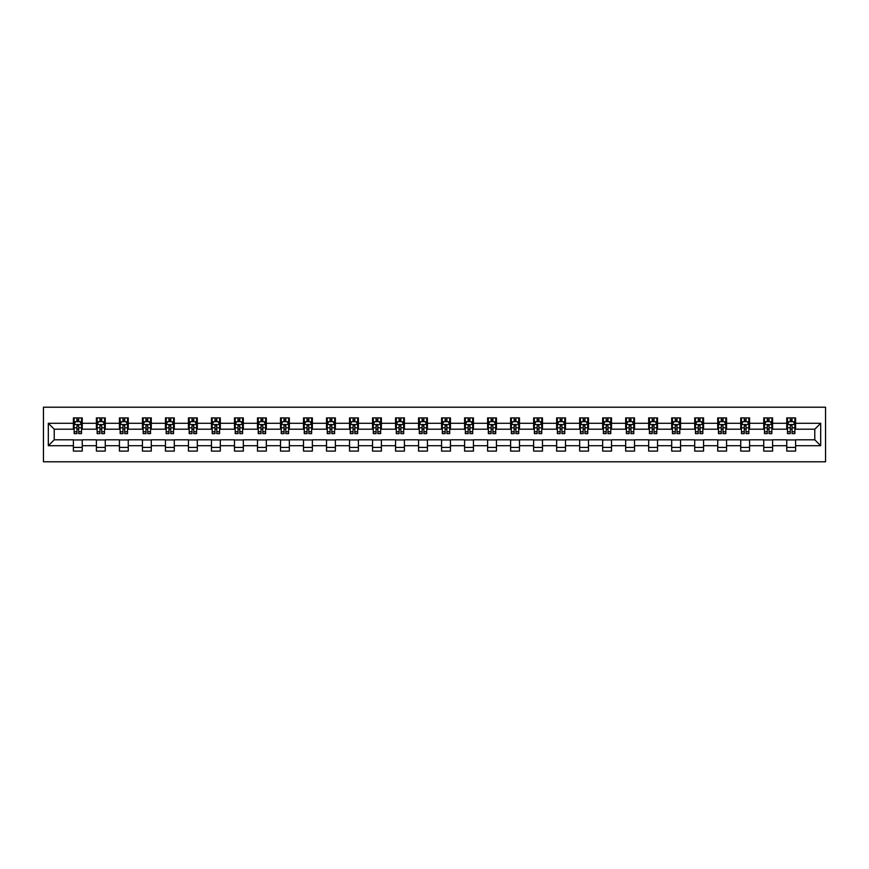 <?xml version="1.0" encoding="UTF-8"?>
<svg xmlns="http://www.w3.org/2000/svg" width="869" height="869" viewBox="0 0 869 869"><rect width="100%" height="100%" fill="white"/><g stroke="black" fill="none" stroke-linecap="round" stroke-linejoin="round"><path stroke-width="1.3" d="M43.45 461.787L825.55 461.787L825.55 407.213L43.45 407.213L43.45 461.787M795.602 423.29L795.602 417.902L786.76 417.902L786.76 423.29L772.595 423.29L772.595 417.902L763.742 417.902L763.742 423.29L749.578 423.29L749.578 417.902L740.736 417.902L740.736 423.29L726.571 423.29L726.571 417.902L717.718 417.902L717.718 423.29L703.564 423.29L703.564 417.902L694.711 417.902L694.711 423.29L680.546 423.29L680.546 417.902L671.694 417.902L671.694 423.29L657.54 423.29L657.54 417.902L648.687 417.902L648.687 423.29L634.522 423.29L634.522 417.902L625.669 417.902L625.669 423.29L611.515 423.29L611.515 417.902L602.662 417.902L602.662 423.29L588.498 423.29L588.498 417.902L579.656 417.902L579.656 423.29L565.491 423.29L565.491 417.902L556.638 417.902L556.638 423.29L542.473 423.29L542.473 417.902L533.631 417.902L533.631 423.29L519.466 423.29L519.466 417.902L510.614 417.902L510.614 423.29L496.46 423.29L496.46 417.902L487.607 417.902L487.607 423.29L473.442 423.29L473.442 417.902L464.589 417.902L464.589 423.29L450.435 423.29L450.435 417.902L441.582 417.902L441.582 423.29L427.418 423.29L427.418 417.902L418.565 417.902L418.565 423.29L404.411 423.29L404.411 417.902L395.558 417.902L395.558 423.29L381.393 423.29L381.393 417.902L372.54 417.902L372.54 423.29L358.386 423.29L358.386 417.902L349.534 417.902L349.534 423.29L335.369 423.29L335.369 417.902L326.527 417.902L326.527 423.29L312.362 423.29L312.362 417.902L303.509 417.902L303.509 423.29L289.344 423.29L289.344 417.902L280.502 417.902L280.502 423.29L266.338 423.29L266.338 417.902L257.485 417.902L257.485 423.29L243.331 423.29L243.331 417.902L234.478 417.902L234.478 423.29L220.313 423.29L220.313 417.902L211.46 417.902L211.46 423.29L197.306 423.29L197.306 417.902L188.454 417.902L188.454 423.29L174.289 423.29L174.289 417.902L165.436 417.902L165.436 423.29L151.282 423.29L151.282 417.902L142.429 417.902L142.429 423.29L128.264 423.29L128.264 417.902L119.422 417.902L119.422 423.29L105.258 423.29L105.258 417.902L96.405 417.902L96.405 423.29L82.24 423.29L82.24 417.902L73.398 417.902L73.398 423.29L48.316 423.29L48.316 445.71L54.215 439.812L73.398 439.812L73.398 451.098L82.24 451.098L82.24 439.812L96.405 439.812L96.405 451.098L105.258 451.098L105.258 439.812L119.422 439.812L119.422 451.098L128.264 451.098L128.264 439.812L142.429 439.812L142.429 451.098L151.282 451.098L151.282 439.812L165.436 439.812L165.436 451.098L174.289 451.098L174.289 439.812L188.454 439.812L188.454 451.098L197.306 451.098L197.306 439.812L211.46 439.812L211.46 451.098L220.313 451.098L220.313 439.812L234.478 439.812L234.478 451.098L243.331 451.098L243.331 439.812L257.485 439.812L257.485 451.098L266.338 451.098L266.338 439.812L280.502 439.812L280.502 451.098L289.344 451.098L289.344 439.812L303.509 439.812L303.509 451.098L312.362 451.098L312.362 439.812L326.527 439.812L326.527 451.098L335.369 451.098L335.369 439.812L349.534 439.812L349.534 451.098L358.386 451.098L358.386 439.812L372.54 439.812L372.54 451.098L381.393 451.098L381.393 439.812L395.558 439.812L395.558 451.098L404.411 451.098L404.411 439.812L418.565 439.812L418.565 451.098L427.418 451.098L427.418 439.812L441.582 439.812L441.582 451.098L450.435 451.098L450.435 439.812L464.589 439.812L464.589 451.098L473.442 451.098L473.442 439.812L487.607 439.812L487.607 451.098L496.46 451.098L496.46 439.812L510.614 439.812L510.614 451.098L519.466 451.098L519.466 439.812L533.631 439.812L533.631 451.098L542.473 451.098L542.473 439.812L556.638 439.812L556.638 451.098L565.491 451.098L565.491 439.812L579.656 439.812L579.656 451.098L588.498 451.098L588.498 439.812L602.662 439.812L602.662 451.098L611.515 451.098L611.515 439.812L625.669 439.812L625.669 451.098L634.522 451.098L634.522 439.812L648.687 439.812L648.687 451.098L657.54 451.098L657.54 439.812L671.694 439.812L671.694 451.098L680.546 451.098L680.546 439.812L694.711 439.812L694.711 451.098L703.564 451.098L703.564 439.812L717.718 439.812L717.718 451.098L726.571 451.098L726.571 439.812L740.736 439.812L740.736 451.098L749.578 451.098L749.578 439.812L763.742 439.812L763.742 451.098L772.595 451.098L772.595 439.812L786.76 439.812L786.76 451.098L795.602 451.098L795.602 439.812L814.785 439.812L814.785 429.188L795.602 429.188L795.602 423.29L820.684 423.29L820.684 445.71L795.602 445.71M786.76 445.71L772.595 445.71M763.742 445.71L749.578 445.71M740.736 445.71L726.571 445.71M717.718 445.71L703.564 445.71M694.711 445.71L680.546 445.71M671.694 445.71L657.54 445.71M648.687 445.71L634.522 445.71M625.669 445.71L611.515 445.71M602.662 445.71L588.498 445.71M579.656 445.71L565.491 445.71M556.638 445.71L542.473 445.71M533.631 445.71L519.466 445.71M510.614 445.71L496.46 445.71M487.607 445.71L473.442 445.71M464.589 445.71L450.435 445.71M441.582 445.71L427.418 445.71M418.565 445.71L404.411 445.71M395.558 445.71L381.393 445.71M372.54 445.71L358.386 445.71M349.534 445.71L335.369 445.71M326.527 445.71L312.362 445.71M303.509 445.71L289.344 445.71M280.502 445.71L266.338 445.71M257.485 445.71L243.331 445.71M234.478 445.71L220.313 445.71M211.46 445.71L197.306 445.71M188.454 445.71L174.289 445.71M165.436 445.71L151.282 445.71M142.429 445.71L128.264 445.71M119.422 445.71L105.258 445.71M96.405 445.71L82.24 445.71M73.398 445.71L48.316 445.71M786.76 423.29L786.76 429.188L772.595 429.188L772.595 423.29M763.742 423.29L763.742 429.188L749.578 429.188L749.578 423.29M740.736 423.29L740.736 429.188L726.571 429.188L726.571 423.29M717.718 423.29L717.718 429.188L703.564 429.188L703.564 423.29M694.711 423.29L694.711 429.188L680.546 429.188L680.546 423.29M671.694 423.29L671.694 429.188L657.54 429.188L657.54 423.29M648.687 423.29L648.687 429.188L634.522 429.188L634.522 423.29M625.669 423.29L625.669 429.188L611.515 429.188L611.515 423.29M602.662 423.29L602.662 429.188L588.498 429.188L588.498 423.29M579.656 423.29L579.656 429.188L565.491 429.188L565.491 423.29M556.638 423.29L556.638 429.188L542.473 429.188L542.473 423.29M533.631 423.29L533.631 429.188L519.466 429.188L519.466 423.29M510.614 423.29L510.614 429.188L496.46 429.188L496.46 423.29M487.607 423.29L487.607 429.188L473.442 429.188L473.442 423.29M464.589 423.29L464.589 429.188L450.435 429.188L450.435 423.29M441.582 423.29L441.582 429.188L427.418 429.188L427.418 423.29M418.565 423.29L418.565 429.188L404.411 429.188L404.411 423.29M395.558 423.29L395.558 429.188L381.393 429.188L381.393 423.29M372.54 423.29L372.54 429.188L358.386 429.188L358.386 423.29M349.534 423.29L349.534 429.188L335.369 429.188L335.369 423.29M326.527 423.29L326.527 429.188L312.362 429.188L312.362 423.29M303.509 423.29L303.509 429.188L289.344 429.188L289.344 423.29M280.502 423.29L280.502 429.188L266.338 429.188L266.338 423.29M257.485 423.29L257.485 429.188L243.331 429.188L243.331 423.29M234.478 423.29L234.478 429.188L220.313 429.188L220.313 423.29M211.46 423.29L211.46 429.188L197.306 429.188L197.306 423.29M188.454 423.29L188.454 429.188L174.289 429.188L174.289 423.29M165.436 423.29L165.436 429.188L151.282 429.188L151.282 423.29M142.429 423.29L142.429 429.188L128.264 429.188L128.264 423.29M119.422 423.29L119.422 429.188L105.258 429.188L105.258 423.29M96.405 423.29L96.405 429.188L82.24 429.188L82.24 423.29M73.398 423.29L73.398 429.188L54.215 429.188L48.316 423.29M54.215 429.188L54.215 439.812M820.684 445.71L814.785 439.812M814.785 429.188L820.684 423.29M73.398 421.595L74.137 421.595M76.939 421.595L78.71 421.595M81.512 421.595L82.24 421.595M73.398 429.047L74.137 429.047M76.939 429.047L78.71 429.047M81.512 429.047L82.24 429.047M73.398 439.953L82.24 439.953M73.398 447.405L82.24 447.405M96.405 439.953L105.258 439.953M96.405 447.405L105.258 447.405M96.405 421.595L97.143 421.595M99.946 421.595L101.716 421.595M104.519 421.595L105.258 421.595M96.405 429.047L97.143 429.047M99.946 429.047L101.716 429.047M104.519 429.047L105.258 429.047M119.422 439.953L128.264 439.953M119.422 447.405L128.264 447.405M119.422 421.595L120.15 421.595M122.963 421.595L124.723 421.595M127.526 421.595L128.264 421.595M119.422 429.047L120.15 429.047M122.963 429.047L124.723 429.047M127.526 429.047L128.264 429.047M142.429 439.953L151.282 439.953M142.429 447.405L151.282 447.405M142.429 421.595L143.168 421.595M145.97 421.595L147.741 421.595M150.543 421.595L151.282 421.595M142.429 429.047L143.168 429.047M145.97 429.047L147.741 429.047M150.543 429.047L151.282 429.047M165.436 439.953L174.289 439.953M165.436 447.405L174.289 447.405M165.436 421.595L166.175 421.595M168.977 421.595L170.748 421.595M173.55 421.595L174.289 421.595M165.436 429.047L166.175 429.047M168.977 429.047L170.748 429.047M173.55 429.047L174.289 429.047M188.454 439.953L197.306 439.953M188.454 447.405L197.306 447.405M188.454 421.595L189.192 421.595M191.995 421.595L193.765 421.595M196.568 421.595L197.306 421.595M188.454 429.047L189.192 429.047M191.995 429.047L193.765 429.047M196.568 429.047L197.306 429.047M211.46 439.953L220.313 439.953M211.46 447.405L220.313 447.405M211.46 421.595L212.199 421.595M215.001 421.595L216.772 421.595M219.575 421.595L220.313 421.595M211.46 429.047L212.199 429.047M215.001 429.047L216.772 429.047M219.575 429.047L220.313 429.047M234.478 439.953L243.331 439.953M234.478 447.405L243.331 447.405M234.478 421.595L235.217 421.595M238.019 421.595L239.79 421.595M242.592 421.595L243.331 421.595M234.478 429.047L235.217 429.047M238.019 429.047L239.79 429.047M242.592 429.047L243.331 429.047M257.485 439.953L266.338 439.953M257.485 447.405L266.338 447.405M257.485 421.595L258.223 421.595M261.026 421.595L262.796 421.595M265.599 421.595L266.338 421.595M257.485 429.047L258.223 429.047M261.026 429.047L262.796 429.047M265.599 429.047L266.338 429.047M280.502 439.953L289.344 439.953M280.502 447.405L289.344 447.405M280.502 421.595L281.241 421.595M284.044 421.595L285.814 421.595M288.617 421.595L289.344 421.595M280.502 429.047L281.241 429.047M284.044 429.047L285.814 429.047M288.617 429.047L289.344 429.047M303.509 439.953L312.362 439.953M303.509 447.405L312.362 447.405M303.509 421.595L304.248 421.595M307.05 421.595L308.821 421.595M311.623 421.595L312.362 421.595M303.509 429.047L304.248 429.047M307.05 429.047L308.821 429.047M311.623 429.047L312.362 429.047M326.527 439.953L335.369 439.953M326.527 447.405L335.369 447.405M326.527 421.595L327.255 421.595M330.068 421.595L331.828 421.595M334.63 421.595L335.369 421.595M326.527 429.047L327.255 429.047M330.068 429.047L331.828 429.047M334.63 429.047L335.369 429.047M349.534 439.953L358.386 439.953M349.534 447.405L358.386 447.405M349.534 421.595L350.272 421.595M353.075 421.595L354.845 421.595M357.648 421.595L358.386 421.595M349.534 429.047L350.272 429.047M353.075 429.047L354.845 429.047M357.648 429.047L358.386 429.047M372.54 439.953L381.393 439.953M372.54 447.405L381.393 447.405M372.54 421.595L373.279 421.595M376.081 421.595L377.852 421.595M380.655 421.595L381.393 421.595M372.54 429.047L373.279 429.047M376.081 429.047L377.852 429.047M380.655 429.047L381.393 429.047M395.558 439.953L404.411 439.953M395.558 447.405L404.411 447.405M395.558 421.595L396.297 421.595M399.099 421.595L400.87 421.595M403.672 421.595L404.411 421.595M395.558 429.047L396.297 429.047M399.099 429.047L400.87 429.047M403.672 429.047L404.411 429.047M418.565 439.953L427.418 439.953M418.565 447.405L427.418 447.405M418.565 421.595L419.303 421.595M422.106 421.595L423.876 421.595M426.679 421.595L427.418 421.595M418.565 429.047L419.303 429.047M422.106 429.047L423.876 429.047M426.679 429.047L427.418 429.047M441.582 439.953L450.435 439.953M441.582 447.405L450.435 447.405M441.582 421.595L442.321 421.595M445.124 421.595L446.894 421.595M449.697 421.595L450.435 421.595M441.582 429.047L442.321 429.047M445.124 429.047L446.894 429.047M449.697 429.047L450.435 429.047M464.589 439.953L473.442 439.953M464.589 447.405L473.442 447.405M464.589 421.595L465.328 421.595M468.13 421.595L469.901 421.595M472.703 421.595L473.442 421.595M464.589 429.047L465.328 429.047M468.13 429.047L469.901 429.047M472.703 429.047L473.442 429.047M487.607 439.953L496.46 439.953M487.607 447.405L496.46 447.405M487.607 421.595L488.345 421.595M491.148 421.595L492.919 421.595M495.721 421.595L496.46 421.595M487.607 429.047L488.345 429.047M491.148 429.047L492.919 429.047M495.721 429.047L496.46 429.047M510.614 439.953L519.466 439.953M510.614 447.405L519.466 447.405M510.614 421.595L511.352 421.595M514.155 421.595L515.925 421.595M518.728 421.595L519.466 421.595M510.614 429.047L511.352 429.047M514.155 429.047L515.925 429.047M518.728 429.047L519.466 429.047M533.631 439.953L542.473 439.953M533.631 447.405L542.473 447.405M533.631 421.595L534.37 421.595M537.172 421.595L538.932 421.595M541.745 421.595L542.473 421.595M533.631 429.047L534.37 429.047M537.172 429.047L538.932 429.047M541.745 429.047L542.473 429.047M556.638 439.953L565.491 439.953M556.638 447.405L565.491 447.405M556.638 421.595L557.377 421.595M560.179 421.595L561.95 421.595M564.752 421.595L565.491 421.595M556.638 429.047L557.377 429.047M560.179 429.047L561.95 429.047M564.752 429.047L565.491 429.047M579.656 439.953L588.498 439.953M579.656 447.405L588.498 447.405M579.656 421.595L580.383 421.595M583.186 421.595L584.956 421.595M587.759 421.595L588.498 421.595M579.656 429.047L580.383 429.047M583.186 429.047L584.956 429.047M587.759 429.047L588.498 429.047M602.662 439.953L611.515 439.953M602.662 447.405L611.515 447.405M602.662 421.595L603.401 421.595M606.204 421.595L607.974 421.595M610.777 421.595L611.515 421.595M602.662 429.047L603.401 429.047M606.204 429.047L607.974 429.047M610.777 429.047L611.515 429.047M625.669 439.953L634.522 439.953M625.669 447.405L634.522 447.405M625.669 421.595L626.408 421.595M629.21 421.595L630.981 421.595M633.783 421.595L634.522 421.595M625.669 429.047L626.408 429.047M629.21 429.047L630.981 429.047M633.783 429.047L634.522 429.047M648.687 439.953L657.54 439.953M648.687 447.405L657.54 447.405M648.687 421.595L649.425 421.595M652.228 421.595L653.999 421.595M656.801 421.595L657.54 421.595M648.687 429.047L649.425 429.047M652.228 429.047L653.999 429.047M656.801 429.047L657.54 429.047M671.694 439.953L680.546 439.953M671.694 447.405L680.546 447.405M671.694 421.595L672.432 421.595M675.235 421.595L677.005 421.595M679.808 421.595L680.546 421.595M671.694 429.047L672.432 429.047M675.235 429.047L677.005 429.047M679.808 429.047L680.546 429.047M694.711 439.953L703.564 439.953M694.711 447.405L703.564 447.405M694.711 421.595L695.45 421.595M698.252 421.595L700.023 421.595M702.825 421.595L703.564 421.595M694.711 429.047L695.45 429.047M698.252 429.047L700.023 429.047M702.825 429.047L703.564 429.047M717.718 439.953L726.571 439.953M717.718 447.405L726.571 447.405M717.718 421.595L718.457 421.595M721.259 421.595L723.03 421.595M725.832 421.595L726.571 421.595M717.718 429.047L718.457 429.047M721.259 429.047L723.03 429.047M725.832 429.047L726.571 429.047M740.736 439.953L749.578 439.953M740.736 447.405L749.578 447.405M740.736 421.595L741.474 421.595M744.277 421.595L746.036 421.595M748.85 421.595L749.578 421.595M740.736 429.047L741.474 429.047M744.277 429.047L746.036 429.047M748.85 429.047L749.578 429.047M763.742 439.953L772.595 439.953M763.742 447.405L772.595 447.405M763.742 421.595L764.481 421.595M767.284 421.595L769.054 421.595M771.857 421.595L772.595 421.595M763.742 429.047L764.481 429.047M767.284 429.047L769.054 429.047M771.857 429.047L772.595 429.047M786.76 439.953L795.602 439.953M786.76 447.405L795.602 447.405M786.76 421.595L787.488 421.595M790.29 421.595L792.061 421.595M794.863 421.595L795.602 421.595M786.76 429.047L787.488 429.047M790.29 429.047L792.061 429.047M794.863 429.047L795.602 429.047M78.71 419.825L76.939 419.825M81.512 431.763L78.71 431.763L78.71 433.62L81.512 433.62L81.512 424.615L80.035 421.671L75.603 421.671L74.137 424.615L74.137 433.62L76.939 433.62L76.939 431.763L74.137 431.763M74.137 424.615L74.137 417.902M81.512 424.615L81.512 417.902M76.939 421.671L76.939 417.902M78.71 417.902L78.71 421.671M78.71 431.763L78.71 425.723L76.939 425.723L76.939 431.763M101.716 419.825L99.946 419.825M104.519 431.763L101.716 431.763L101.716 433.62L104.519 433.62L104.519 424.615L103.042 421.671L98.621 421.671L97.143 424.615L97.143 433.62L99.946 433.62L99.946 431.763L97.143 431.763M97.143 424.615L97.143 417.902M104.519 424.615L104.519 417.902M99.946 421.671L99.946 417.902M101.716 417.902L101.716 421.671M101.716 431.763L101.716 425.723L99.946 425.723L99.946 431.763M124.723 419.825L122.963 419.825M127.526 431.763L124.723 431.763L124.723 433.62L127.526 433.62L127.526 424.615L126.059 421.671L121.627 421.671L120.15 424.615L120.15 433.62L122.963 433.62L122.963 431.763L120.15 431.763M120.15 424.615L120.15 417.902M127.526 424.615L127.526 417.902M122.963 421.671L122.963 417.902M124.723 417.902L124.723 421.671M124.723 431.763L124.723 425.723L122.963 425.723L122.963 431.763M147.741 419.825L145.97 419.825M150.543 431.763L147.741 431.763L147.741 433.62L150.543 433.62L150.543 424.615L149.066 421.671L144.645 421.671L143.168 424.615L143.168 433.62L145.97 433.62L145.97 431.763L143.168 431.763M143.168 424.615L143.168 417.902M150.543 424.615L150.543 417.902M145.97 421.671L145.97 417.902M147.741 417.902L147.741 421.671M147.741 431.763L147.741 425.723L145.97 425.723L145.97 431.763M170.748 419.825L168.977 419.825M173.55 431.763L170.748 431.763L170.748 433.62L173.55 433.62L173.55 424.615L172.084 421.671L167.652 421.671L166.175 424.615L166.175 433.62L168.977 433.62L168.977 431.763L166.175 431.763M166.175 424.615L166.175 417.902M173.55 424.615L173.55 417.902M168.977 421.671L168.977 417.902M170.748 417.902L170.748 421.671M170.748 431.763L170.748 425.723L168.977 425.723L168.977 431.763M193.765 419.825L191.995 419.825M196.568 431.763L193.765 431.763L193.765 433.62L196.568 433.62L196.568 424.615L195.09 421.671L190.669 421.671L189.192 424.615L189.192 433.62L191.995 433.62L191.995 431.763L189.192 431.763M189.192 424.615L189.192 417.902M196.568 424.615L196.568 417.902M191.995 421.671L191.995 417.902M193.765 417.902L193.765 421.671M193.765 431.763L193.765 425.723L191.995 425.723L191.995 431.763M216.772 419.825L215.001 419.825M219.575 431.763L216.772 431.763L216.772 433.62L219.575 433.62L219.575 424.615L218.097 421.671L213.676 421.671L212.199 424.615L212.199 433.62L215.001 433.62L215.001 431.763L212.199 431.763M212.199 424.615L212.199 417.902M219.575 424.615L219.575 417.902M215.001 421.671L215.001 417.902M216.772 417.902L216.772 421.671M216.772 431.763L216.772 425.723L215.001 425.723L215.001 431.763M239.79 419.825L238.019 419.825M242.592 431.763L239.79 431.763L239.79 433.62L242.592 433.62L242.592 424.615L241.115 421.671L236.694 421.671L235.217 424.615L235.217 433.62L238.019 433.62L238.019 431.763L235.217 431.763M235.217 424.615L235.217 417.902M242.592 424.615L242.592 417.902M238.019 421.671L238.019 417.902M239.79 417.902L239.79 421.671M239.79 431.763L239.79 425.723L238.019 425.723L238.019 431.763M262.796 419.825L261.026 419.825M265.599 431.763L262.796 431.763L262.796 433.62L265.599 433.62L265.599 424.615L264.122 421.671L259.701 421.671L258.223 424.615L258.223 433.62L261.026 433.62L261.026 431.763L258.223 431.763M258.223 424.615L258.223 417.902M265.599 424.615L265.599 417.902M261.026 421.671L261.026 417.902M262.796 417.902L262.796 421.671M262.796 431.763L262.796 425.723L261.026 425.723L261.026 431.763M285.814 419.825L284.044 419.825M288.617 431.763L285.814 431.763L285.814 433.62L288.617 433.62L288.617 424.615L287.139 421.671L282.707 421.671L281.241 424.615L281.241 433.62L284.044 433.62L284.044 431.763L281.241 431.763M281.241 424.615L281.241 417.902M288.617 424.615L288.617 417.902M284.044 421.671L284.044 417.902M285.814 417.902L285.814 421.671M285.814 431.763L285.814 425.723L284.044 425.723L284.044 431.763M308.821 419.825L307.05 419.825M311.623 431.763L308.821 431.763L308.821 433.62L311.623 433.62L311.623 424.615L310.146 421.671L305.725 421.671L304.248 424.615L304.248 433.62L307.05 433.62L307.05 431.763L304.248 431.763M304.248 424.615L304.248 417.902M311.623 424.615L311.623 417.902M307.05 421.671L307.05 417.902M308.821 417.902L308.821 421.671M308.821 431.763L308.821 425.723L307.05 425.723L307.05 431.763M331.828 419.825L330.068 419.825M334.63 431.763L331.828 431.763L331.828 433.62L334.63 433.62L334.63 424.615L333.164 421.671L328.732 421.671L327.255 424.615L327.255 433.62L330.068 433.62L330.068 431.763L327.255 431.763M327.255 424.615L327.255 417.902M334.63 424.615L334.63 417.902M330.068 421.671L330.068 417.902M331.828 417.902L331.828 421.671M331.828 431.763L331.828 425.723L330.068 425.723L330.068 431.763M354.845 419.825L353.075 419.825M357.648 431.763L354.845 431.763L354.845 433.62L357.648 433.62L357.648 424.615L356.171 421.671L351.749 421.671L350.272 424.615L350.272 433.62L353.075 433.62L353.075 431.763L350.272 431.763M350.272 424.615L350.272 417.902M357.648 424.615L357.648 417.902M353.075 421.671L353.075 417.902M354.845 417.902L354.845 421.671M354.845 431.763L354.845 425.723L353.075 425.723L353.075 431.763M377.852 419.825L376.081 419.825M380.655 431.763L377.852 431.763L377.852 433.62L380.655 433.62L380.655 424.615L379.188 421.671L374.756 421.671L373.279 424.615L373.279 433.62L376.081 433.62L376.081 431.763L373.279 431.763M373.279 424.615L373.279 417.902M380.655 424.615L380.655 417.902M376.081 421.671L376.081 417.902M377.852 417.902L377.852 421.671M377.852 431.763L377.852 425.723L376.081 425.723L376.081 431.763M400.87 419.825L399.099 419.825M403.672 431.763L400.87 431.763L400.87 433.62L403.672 433.62L403.672 424.615L402.195 421.671L397.774 421.671L396.297 424.615L396.297 433.62L399.099 433.62L399.099 431.763L396.297 431.763M396.297 424.615L396.297 417.902M403.672 424.615L403.672 417.902M399.099 421.671L399.099 417.902M400.87 417.902L400.87 421.671M400.87 431.763L400.87 425.723L399.099 425.723L399.099 431.763M423.876 419.825L422.106 419.825M426.679 431.763L423.876 431.763L423.876 433.62L426.679 433.62L426.679 424.615L425.202 421.671L420.781 421.671L419.303 424.615L419.303 433.62L422.106 433.62L422.106 431.763L419.303 431.763M419.303 424.615L419.303 417.902M426.679 424.615L426.679 417.902M422.106 421.671L422.106 417.902M423.876 417.902L423.876 421.671M423.876 431.763L423.876 425.723L422.106 425.723L422.106 431.763M446.894 419.825L445.124 419.825M449.697 431.763L446.894 431.763L446.894 433.62L449.697 433.62L449.697 424.615L448.219 421.671L443.798 421.671L442.321 424.615L442.321 433.62L445.124 433.62L445.124 431.763L442.321 431.763M442.321 424.615L442.321 417.902M449.697 424.615L449.697 417.902M445.124 421.671L445.124 417.902M446.894 417.902L446.894 421.671M446.894 431.763L446.894 425.723L445.124 425.723L445.124 431.763M469.901 419.825L468.13 419.825M472.703 431.763L469.901 431.763L469.901 433.62L472.703 433.62L472.703 424.615L471.226 421.671L466.805 421.671L465.328 424.615L465.328 433.62L468.13 433.62L468.13 431.763L465.328 431.763M465.328 424.615L465.328 417.902M472.703 424.615L472.703 417.902M468.13 421.671L468.13 417.902M469.901 417.902L469.901 421.671M469.901 431.763L469.901 425.723L468.13 425.723L468.13 431.763M492.919 419.825L491.148 419.825M495.721 431.763L492.919 431.763L492.919 433.62L495.721 433.62L495.721 424.615L494.244 421.671L489.812 421.671L488.345 424.615L488.345 433.62L491.148 433.62L491.148 431.763L488.345 431.763M488.345 424.615L488.345 417.902M495.721 424.615L495.721 417.902M491.148 421.671L491.148 417.902M492.919 417.902L492.919 421.671M492.919 431.763L492.919 425.723L491.148 425.723L491.148 431.763M515.925 419.825L514.155 419.825M518.728 431.763L515.925 431.763L515.925 433.62L518.728 433.62L518.728 424.615L517.251 421.671L512.829 421.671L511.352 424.615L511.352 433.62L514.155 433.62L514.155 431.763L511.352 431.763M511.352 424.615L511.352 417.902M518.728 424.615L518.728 417.902M514.155 421.671L514.155 417.902M515.925 417.902L515.925 421.671M515.925 431.763L515.925 425.723L514.155 425.723L514.155 431.763M538.932 419.825L537.172 419.825M541.745 431.763L538.932 431.763L538.932 433.62L541.745 433.62L541.745 424.615L540.268 421.671L535.836 421.671L534.37 424.615L534.37 433.62L537.172 433.62L537.172 431.763L534.37 431.763M534.37 424.615L534.37 417.902M541.745 424.615L541.745 417.902M537.172 421.671L537.172 417.902M538.932 417.902L538.932 421.671M538.932 431.763L538.932 425.723L537.172 425.723L537.172 431.763M561.95 419.825L560.179 419.825M564.752 431.763L561.95 431.763L561.95 433.62L564.752 433.62L564.752 424.615L563.275 421.671L558.854 421.671L557.377 424.615L557.377 433.62L560.179 433.62L560.179 431.763L557.377 431.763M557.377 424.615L557.377 417.902M564.752 424.615L564.752 417.902M560.179 421.671L560.179 417.902M561.95 417.902L561.95 421.671M561.95 431.763L561.95 425.723L560.179 425.723L560.179 431.763M584.956 419.825L583.186 419.825M587.759 431.763L584.956 431.763L584.956 433.62L587.759 433.62L587.759 424.615L586.293 421.671L581.861 421.671L580.383 424.615L580.383 433.62L583.186 433.62L583.186 431.763L580.383 431.763M580.383 424.615L580.383 417.902M587.759 424.615L587.759 417.902M583.186 421.671L583.186 417.902M584.956 417.902L584.956 421.671M584.956 431.763L584.956 425.723L583.186 425.723L583.186 431.763M607.974 419.825L606.204 419.825M610.777 431.763L607.974 431.763L607.974 433.62L610.777 433.62L610.777 424.615L609.299 421.671L604.878 421.671L603.401 424.615L603.401 433.62L606.204 433.62L606.204 431.763L603.401 431.763M603.401 424.615L603.401 417.902M610.777 424.615L610.777 417.902M606.204 421.671L606.204 417.902M607.974 417.902L607.974 421.671M607.974 431.763L607.974 425.723L606.204 425.723L606.204 431.763M630.981 419.825L629.21 419.825M633.783 431.763L630.981 431.763L630.981 433.62L633.783 433.62L633.783 424.615L632.306 421.671L627.885 421.671L626.408 424.615L626.408 433.62L629.21 433.62L629.21 431.763L626.408 431.763M626.408 424.615L626.408 417.902M633.783 424.615L633.783 417.902M629.21 421.671L629.21 417.902M630.981 417.902L630.981 421.671M630.981 431.763L630.981 425.723L629.21 425.723L629.21 431.763M653.999 419.825L652.228 419.825M656.801 431.763L653.999 431.763L653.999 433.62L656.801 433.62L656.801 424.615L655.324 421.671L650.903 421.671L649.425 424.615L649.425 433.62L652.228 433.62L652.228 431.763L649.425 431.763M649.425 424.615L649.425 417.902M656.801 424.615L656.801 417.902M652.228 421.671L652.228 417.902M653.999 417.902L653.999 421.671M653.999 431.763L653.999 425.723L652.228 425.723L652.228 431.763M677.005 419.825L675.235 419.825M679.808 431.763L677.005 431.763L677.005 433.62L679.808 433.62L679.808 424.615L678.331 421.671L673.909 421.671L672.432 424.615L672.432 433.62L675.235 433.62L675.235 431.763L672.432 431.763M672.432 424.615L672.432 417.902M679.808 424.615L679.808 417.902M675.235 421.671L675.235 417.902M677.005 417.902L677.005 421.671M677.005 431.763L677.005 425.723L675.235 425.723L675.235 431.763M700.023 419.825L698.252 419.825M702.825 431.763L700.023 431.763L700.023 433.62L702.825 433.62L702.825 424.615L701.348 421.671L696.916 421.671L695.45 424.615L695.45 433.62L698.252 433.62L698.252 431.763L695.45 431.763M695.45 424.615L695.45 417.902M702.825 424.615L702.825 417.902M698.252 421.671L698.252 417.902M700.023 417.902L700.023 421.671M700.023 431.763L700.023 425.723L698.252 425.723L698.252 431.763M723.03 419.825L721.259 419.825M725.832 431.763L723.03 431.763L723.03 433.62L725.832 433.62L725.832 424.615L724.355 421.671L719.934 421.671L718.457 424.615L718.457 433.62L721.259 433.62L721.259 431.763L718.457 431.763M718.457 424.615L718.457 417.902M725.832 424.615L725.832 417.902M721.259 421.671L721.259 417.902M723.03 417.902L723.03 421.671M723.03 431.763L723.03 425.723L721.259 425.723L721.259 431.763M746.036 419.825L744.277 419.825M748.85 431.763L746.036 431.763L746.036 433.62L748.85 433.62L748.85 424.615L747.373 421.671L742.941 421.671L741.474 424.615L741.474 433.62L744.277 433.62L744.277 431.763L741.474 431.763M741.474 424.615L741.474 417.902M748.85 424.615L748.85 417.902M744.277 421.671L744.277 417.902M746.036 417.902L746.036 421.671M746.036 431.763L746.036 425.723L744.277 425.723L744.277 431.763M769.054 419.825L767.284 419.825M771.857 431.763L769.054 431.763L769.054 433.62L771.857 433.62L771.857 424.615L770.379 421.671L765.958 421.671L764.481 424.615L764.481 433.62L767.284 433.62L767.284 431.763L764.481 431.763M764.481 424.615L764.481 417.902M771.857 424.615L771.857 417.902M767.284 421.671L767.284 417.902M769.054 417.902L769.054 421.671M769.054 431.763L769.054 425.723L767.284 425.723L767.284 431.763M792.061 419.825L790.29 419.825M794.863 431.763L792.061 431.763L792.061 433.62L794.863 433.62L794.863 424.615L793.397 421.671L788.965 421.671L787.488 424.615L787.488 433.62L790.29 433.62L790.29 431.763L787.488 431.763M787.488 424.615L787.488 417.902M794.863 424.615L794.863 417.902M790.29 421.671L790.29 417.902M792.061 417.902L792.061 421.671M792.061 431.763L792.061 425.723L790.29 425.723L790.29 431.763M81.469 424.539L74.169 424.539M74.137 421.845L75.516 421.845M80.122 421.845L81.512 421.845M76.939 427.809L74.137 427.809M81.512 427.809L78.71 427.809M78.71 420.759L76.939 420.759M104.486 424.539L97.176 424.539M97.143 421.845L98.534 421.845M103.129 421.845L104.519 421.845M99.946 427.809L97.143 427.809M104.519 427.809L101.716 427.809M101.716 420.759L99.946 420.759M127.493 424.539L120.194 424.539M120.15 421.845L121.541 421.845M126.146 421.845L127.526 421.845M122.963 427.809L120.15 427.809M127.526 427.809L124.723 427.809M124.723 420.759L122.963 420.759M150.511 424.539L143.2 424.539M143.168 421.845L144.558 421.845M149.153 421.845L150.543 421.845M145.97 427.809L143.168 427.809M150.543 427.809L147.741 427.809M147.741 420.759L145.97 420.759M173.518 424.539L166.218 424.539M166.175 421.845L167.565 421.845M172.171 421.845L173.55 421.845M168.977 427.809L166.175 427.809M173.55 427.809L170.748 427.809M170.748 420.759L168.977 420.759M196.524 424.539L189.225 424.539M189.192 421.845L190.572 421.845M195.177 421.845L196.568 421.845M191.995 427.809L189.192 427.809M196.568 427.809L193.765 427.809M193.765 420.759L191.995 420.759M219.542 424.539L212.242 424.539M212.199 421.845L213.589 421.845M218.195 421.845L219.575 421.845M215.001 427.809L212.199 427.809M219.575 427.809L216.772 427.809M216.772 420.759L215.001 420.759M242.549 424.539L235.249 424.539M235.217 421.845L236.596 421.845M241.202 421.845L242.592 421.845M238.019 427.809L235.217 427.809M242.592 427.809L239.79 427.809M239.79 420.759L238.019 420.759M265.566 424.539L258.267 424.539M258.223 421.845L259.614 421.845M264.219 421.845L265.599 421.845M261.026 427.809L258.223 427.809M265.599 427.809L262.796 427.809M262.796 420.759L261.026 420.759M288.573 424.539L281.274 424.539M281.241 421.845L282.621 421.845M287.226 421.845L288.617 421.845M284.044 427.809L281.241 427.809M288.617 427.809L285.814 427.809M285.814 420.759L284.044 420.759M311.591 424.539L304.28 424.539M304.248 421.845L305.638 421.845M310.233 421.845L311.623 421.845M307.05 427.809L304.248 427.809M311.623 427.809L308.821 427.809M308.821 420.759L307.05 420.759M334.598 424.539L327.298 424.539M327.255 421.845L328.645 421.845M333.251 421.845L334.63 421.845M330.068 427.809L327.255 427.809M334.63 427.809L331.828 427.809M331.828 420.759L330.068 420.759M357.615 424.539L350.305 424.539M350.272 421.845L351.663 421.845M356.257 421.845L357.648 421.845M353.075 427.809L350.272 427.809M357.648 427.809L354.845 427.809M354.845 420.759L353.075 420.759M380.622 424.539L373.322 424.539M373.279 421.845L374.669 421.845M379.275 421.845L380.655 421.845M376.081 427.809L373.279 427.809M380.655 427.809L377.852 427.809M377.852 420.759L376.081 420.759M403.629 424.539L396.329 424.539M396.297 421.845L397.676 421.845M402.282 421.845L403.672 421.845M399.099 427.809L396.297 427.809M403.672 427.809L400.87 427.809M400.87 420.759L399.099 420.759M426.646 424.539L419.347 424.539M419.303 421.845L420.694 421.845M425.299 421.845L426.679 421.845M422.106 427.809L419.303 427.809M426.679 427.809L423.876 427.809M423.876 420.759L422.106 420.759M449.653 424.539L442.354 424.539M442.321 421.845L443.701 421.845M448.306 421.845L449.697 421.845M445.124 427.809L442.321 427.809M449.697 427.809L446.894 427.809M446.894 420.759L445.124 420.759M472.671 424.539L465.371 424.539M465.328 421.845L466.718 421.845M471.324 421.845L472.703 421.845M468.13 427.809L465.328 427.809M472.703 427.809L469.901 427.809M469.901 420.759L468.13 420.759M495.678 424.539L488.378 424.539M488.345 421.845L489.725 421.845M494.331 421.845L495.721 421.845M491.148 427.809L488.345 427.809M495.721 427.809L492.919 427.809M492.919 420.759L491.148 420.759M518.695 424.539L511.385 424.539M511.352 421.845L512.743 421.845M517.337 421.845L518.728 421.845M514.155 427.809L511.352 427.809M518.728 427.809L515.925 427.809M515.925 420.759L514.155 420.759M541.702 424.539L534.402 424.539M534.37 421.845L535.749 421.845M540.355 421.845L541.745 421.845M537.172 427.809L534.37 427.809M541.745 427.809L538.932 427.809M538.932 420.759L537.172 420.759M564.72 424.539L557.409 424.539M557.377 421.845L558.767 421.845M563.362 421.845L564.752 421.845M560.179 427.809L557.377 427.809M564.752 427.809L561.95 427.809M561.95 420.759L560.179 420.759M587.726 424.539L580.427 424.539M580.383 421.845L581.774 421.845M586.379 421.845L587.759 421.845M583.186 427.809L580.383 427.809M587.759 427.809L584.956 427.809M584.956 420.759L583.186 420.759M610.733 424.539L603.434 424.539M603.401 421.845L604.781 421.845M609.386 421.845L610.777 421.845M606.204 427.809L603.401 427.809M610.777 427.809L607.974 427.809M607.974 420.759L606.204 420.759M633.751 424.539L626.451 424.539M626.408 421.845L627.798 421.845M632.404 421.845L633.783 421.845M629.21 427.809L626.408 427.809M633.783 427.809L630.981 427.809M630.981 420.759L629.21 420.759M656.758 424.539L649.458 424.539M649.425 421.845L650.805 421.845M655.411 421.845L656.801 421.845M652.228 427.809L649.425 427.809M656.801 427.809L653.999 427.809M653.999 420.759L652.228 420.759M679.775 424.539L672.476 424.539M672.432 421.845L673.823 421.845M678.428 421.845L679.808 421.845M675.235 427.809L672.432 427.809M679.808 427.809L677.005 427.809M677.005 420.759L675.235 420.759M702.782 424.539L695.482 424.539M695.45 421.845L696.829 421.845M701.435 421.845L702.825 421.845M698.252 427.809L695.45 427.809M702.825 427.809L700.023 427.809M700.023 420.759L698.252 420.759M725.8 424.539L718.489 424.539M718.457 421.845L719.847 421.845M724.442 421.845L725.832 421.845M721.259 427.809L718.457 427.809M725.832 427.809L723.03 427.809M723.03 420.759L721.259 420.759M748.806 424.539L741.507 424.539M741.474 421.845L742.854 421.845M747.459 421.845L748.85 421.845M744.277 427.809L741.474 427.809M748.85 427.809L746.036 427.809M746.036 420.759L744.277 420.759M771.824 424.539L764.514 424.539M764.481 421.845L765.871 421.845M770.466 421.845L771.857 421.845M767.284 427.809L764.481 427.809M771.857 427.809L769.054 427.809M769.054 420.759L767.284 420.759M794.831 424.539L787.531 424.539M787.488 421.845L788.878 421.845M793.484 421.845L794.863 421.845M790.29 427.809L787.488 427.809M794.863 427.809L792.061 427.809M792.061 420.759L790.29 420.759"/></g></svg>
